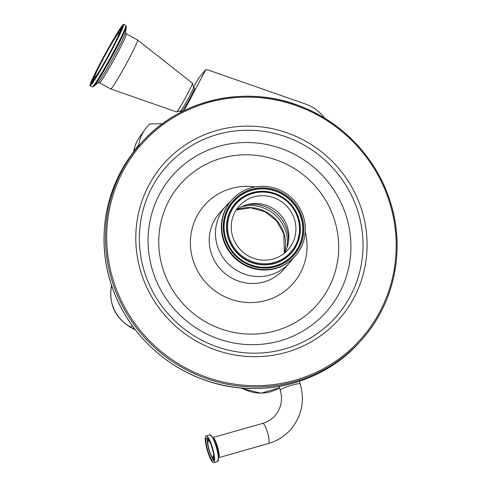 <?xml version="1.0" encoding="UTF-8"?>
<svg xmlns="http://www.w3.org/2000/svg" width="487" height="487" viewBox="0 0 487 487"><rect width="100%" height="100%" fill="white"/><g stroke="black" fill="none" stroke-linecap="round" stroke-linejoin="round"><path stroke-width="0.73" d="M280.293 386.185L279.258 387.055L280.238 390.184A10.452 1.309 162.6 0 1 280.372 389.862A10.452 1.309 162.6 0 1 290.855 385.497A10.452 1.309 162.6 0 1 300.181 383.933L299.359 381.315M212.186 446.798A13.898 2.849 -105.9 0 0 206.153 435.914A13.898 2.849 -105.9 0 0 207.724 451.766A13.898 2.849 -105.9 0 0 213.763 462.65A13.898 2.849 -105.9 0 0 212.186 446.798M211.869 447.151A11.932 2.447 -105.9 0 0 206.689 437.807A11.932 2.447 -105.9 0 0 208.04 451.412A11.932 2.447 -105.9 0 0 213.221 460.757A11.932 2.447 -105.9 0 0 211.869 447.151M209.361 440.796A9.527 1.954 -105.9 0 0 207.876 440.078A9.527 1.954 -105.9 0 0 209.197 450.767A9.527 1.954 -105.9 0 0 213.032 458.2A9.527 1.954 -105.9 0 0 213.921 456.812M210.81 444.089A8.48 1.741 -105.9 0 0 208.406 440.905A8.48 1.741 -105.9 0 0 209.367 450.578A8.48 1.741 -105.9 0 0 213.05 457.22A8.48 1.741 -105.9 0 0 213.416 453.245M292.87 258.554A42.679 41.432 -138 0 1 289.333 263.108A42.679 41.432 -138 0 1 248.973 275.405A42.679 41.432 -138 0 1 217.415 246.008A42.679 41.432 -138 0 1 225.852 206.044A42.679 41.432 -138 0 1 230.004 202.044M295.067 256.241L294.672 256.679A42.351 41.109 -138 0 1 254.622 268.885A42.351 41.109 -138 0 1 223.308 239.714A42.351 41.109 -138 0 1 231.678 200.054L232.068 199.615A42.351 41.109 -138 0 1 272.123 187.41A42.351 41.109 -138 0 1 303.438 216.581A42.351 41.109 -138 0 1 295.067 256.241A42.351 41.109 -138 0 1 255.011 268.447A42.351 41.109 -138 0 1 223.697 239.275A42.351 41.109 -138 0 1 232.068 199.615M232.713 236.706A32.775 31.813 -138 0 1 239.19 206.013A32.775 31.813 -138 0 1 270.188 196.571A32.775 31.813 -138 0 1 294.422 219.144A32.775 31.813 -138 0 1 287.945 249.837A32.775 31.813 -138 0 1 256.947 259.285A32.775 31.813 -138 0 1 232.713 236.706M236.012 210.226A32.775 31.813 -138 0 1 248.26 204.345A32.775 31.813 -138 0 1 287.391 226.966A32.775 31.813 -138 0 1 288.645 240.645A32.775 31.813 -138 0 1 284.091 253.447M100.115 64.668A25.774 1.455 118.7 0 1 119.278 32.41A25.774 1.455 118.7 0 1 113.666 45.352A25.774 1.455 118.7 0 1 94.502 77.61A25.774 1.455 118.7 0 1 100.115 64.668M116.083 41.906A34.967 1.972 118.7 0 1 90.077 85.669A34.967 1.972 118.7 0 1 97.698 68.113A34.967 1.972 118.7 0 1 123.698 24.35A34.967 1.972 118.7 0 1 116.083 41.906M131.472 54.008A27.905 1.577 118.7 0 1 110.732 88.938A27.905 1.577 118.7 0 1 110.719 88.932L99.476 82.772A27.905 1.577 118.7 0 0 120.228 47.842A27.905 1.577 118.7 0 0 126.31 33.834L137.553 39.995A27.905 1.577 118.7 0 1 137.565 40.001A27.905 1.577 118.7 0 1 131.472 54.008M137.565 40.001L192.389 83.167A16.418 0.925 118.7 0 1 192.42 83.21A16.418 0.925 118.7 0 1 188.804 91.404A16.418 0.925 118.7 0 1 176.659 111.955A16.418 0.925 118.7 0 1 176.611 111.955L110.732 88.938M192.42 83.21L193.607 87.319A13.38 0.755 118.7 0 1 190.667 93.997A13.38 0.755 118.7 0 1 180.762 110.75L176.659 111.955M180.738 110.756L182.016 111.176A13.131 0.743 -61.3 0 0 191.775 94.74A13.131 0.743 -61.3 0 0 194.642 88.147L193.601 87.295M162.445 123.759L149.838 123.935A38.217 37.097 42 0 0 145.108 129.305A38.217 37.097 42 0 0 138.765 144.633L138.527 146.057M324.573 118.134A38.217 37.097 42 0 0 305.799 104.157L208.753 70.201L205.861 69.604L184.056 110.683M193.57 87.197L196.261 82.126A9.423 0.53 118.7 0 1 199.226 77.445L205.861 69.604M180.013 112.74L181.018 110.847M300.181 383.933C304.996 401.069 301.745 416.361 290.435 429.814C284.414 436.431 277.085 440.997 268.447 443.505A10.452 2.143 -105.9 0 0 268.69 443.347A10.452 2.143 -105.9 0 0 267.266 431.585A10.452 2.143 -105.9 0 0 262.724 423.398L212.442 437.618M268.447 443.505L218.48 457.725A10.452 2.143 -105.9 0 0 217.299 445.806A10.452 2.143 -105.9 0 0 212.758 437.618M217.847 461.292A13.825 2.837 -105.9 0 0 218.407 458.632L218.419 456.374A11.171 2.289 -105.9 0 0 216.447 445.952A11.171 2.289 -105.9 0 0 213.416 438.799L212.216 436.882A13.825 2.837 -105.9 0 0 210.341 434.915M209.842 434.867A13.898 2.849 -105.9 0 1 215.875 445.751A13.898 2.849 -105.9 0 1 217.446 461.603L218.407 458.632A13.825 2.837 -105.9 0 0 215.96 445.733A13.825 2.837 -105.9 0 0 212.216 436.882L209.842 434.867L206.153 435.914M211.279 455.984A11.932 2.447 -105.9 0 0 213.769 460.045M207.535 438.123A11.932 2.447 -105.9 0 0 207.553 442.89M241.838 388.042L242.563 388.437L242.861 388.121M242.563 388.437A37.237 36.141 42 0 0 279.489 387.798L261.093 393.21L242.331 388.583A10.945 0.621 118.7 0 0 242.563 388.437M359.735 341.941A147.738 143.409 -138 0 1 220.021 384.523A147.738 143.409 -138 0 1 110.78 282.758A147.738 143.409 -138 0 1 139.988 144.414C106.836 180.647 95.361 235.032 110.768 282.789C124.027 326.047 158.458 362.638 200.954 378.649C255.827 400.521 321.822 385.266 359.735 341.941L361.141 340.376A147.738 143.409 -138 0 1 221.427 382.959A147.738 143.409 -138 0 1 112.187 281.194A147.738 143.409 -138 0 1 141.394 142.849A147.738 143.409 -138 0 1 281.072 100.261A147.738 143.409 -138 0 1 390.324 201.977M113.392 280.701A146.642 142.35 -138 0 1 207.931 102.587A146.642 142.35 -138 0 1 389.484 202.129A146.642 142.35 -138 0 1 294.945 380.25A146.642 142.35 -138 0 1 113.392 280.701M141.139 272.811A117.172 113.745 -138 0 1 216.678 130.486A117.172 113.745 -138 0 1 361.744 210.025A117.172 113.745 -138 0 1 286.204 352.351A117.172 113.745 -138 0 1 141.139 272.811M144.523 272.056A113.307 109.989 -138 0 1 217.567 134.436A113.307 109.989 -138 0 1 357.848 211.352A113.307 109.989 -138 0 1 284.798 348.972A113.307 109.989 -138 0 1 144.523 272.056M152.76 271.119A102.751 99.744 -138 0 1 219.004 146.307A102.751 99.744 -138 0 1 346.22 216.064A102.751 99.744 -138 0 1 279.976 340.87A102.751 99.744 -138 0 1 152.76 271.119M334.52 220.033A91.148 88.476 -138 0 1 275.758 330.74A91.148 88.476 -138 0 1 162.914 268.867A91.148 88.476 -138 0 1 221.676 158.159A91.148 88.476 -138 0 1 334.52 220.033M305.276 231.915A59.097 57.363 -138 0 1 264.618 300.832A59.097 57.363 -138 0 1 193.083 260.277A59.097 57.363 -138 0 1 255.176 186.874M289.333 263.108L283.093 270.048A42.679 41.432 -138 0 1 242.733 282.35A42.679 41.432 -138 0 1 211.175 252.948A42.679 41.432 -138 0 1 219.613 212.983L225.852 206.044M225.14 238.861A40.817 39.624 -138 0 1 251.456 189.285A40.817 39.624 -138 0 1 301.995 216.989A40.817 39.624 -138 0 1 275.679 266.572A40.817 39.624 -138 0 1 225.14 238.861M225.816 238.74A40.007 38.838 -138 0 1 251.609 190.143A40.007 38.838 -138 0 1 301.143 217.305A40.007 38.838 -138 0 1 275.35 265.902A40.007 38.838 -138 0 1 225.816 238.74M225.907 238.77A39.843 38.68 -138 0 1 251.596 190.374A39.843 38.68 -138 0 1 300.923 217.421A39.843 38.68 -138 0 1 275.24 265.817A39.843 38.68 -138 0 1 225.907 238.77M298.641 218.073A37.42 36.324 -138 0 1 274.516 263.522A37.42 36.324 -138 0 1 228.19 238.119A37.42 36.324 -138 0 1 252.315 192.669A37.42 36.324 -138 0 1 298.641 218.073M298.549 218.042A37.249 36.16 -138 0 1 274.534 263.29A37.249 36.16 -138 0 1 228.415 238.003A37.249 36.16 -138 0 1 252.43 192.755A37.249 36.16 -138 0 1 298.549 218.042M229.261 237.693A36.446 35.374 -138 0 1 252.753 193.424A36.446 35.374 -138 0 1 297.874 218.164A36.446 35.374 -138 0 1 274.382 262.426A36.446 35.374 -138 0 1 229.261 237.693M246.507 204.808A35.326 34.291 -138 0 1 286.837 229.572A35.326 34.291 -138 0 1 288.371 242.435M241.54 206.744A36.111 35.058 -138 0 1 285.747 231.398A36.111 35.058 -138 0 1 286.971 247.579M236.652 209.739A36.111 35.058 -138 0 1 283.939 233.407A36.111 35.058 -138 0 1 284.511 252.759M114.427 44.262A28.672 1.619 118.7 0 1 95.257 77.75A28.672 1.619 118.7 0 1 99.354 65.751A28.672 1.619 118.7 0 1 118.518 32.264A28.672 1.619 118.7 0 1 114.427 44.262M93.894 80.623A29.482 1.668 118.7 0 1 93.157 81.092L93.376 81.366M93.157 81.092L93.017 79.691C93.169 78.827 94.295 75.716 99.342 65.775C105.314 54.051 114.214 38.455 118.262 32.629C120.173 29.841 121.251 28.77 121.5 29.403A29.482 1.668 118.7 0 1 121.494 30.279M121.141 29.427A32.075 1.814 118.7 0 1 122.48 27.753M120.082 30.206A32.239 1.82 118.7 0 1 122.7 27.01M92.293 82.808A32.075 1.814 118.7 0 1 92.987 80.781M91.787 83.393A32.239 1.82 118.7 0 1 93.072 79.466M115.577 42.625A33.049 1.869 118.7 0 1 93.486 81.219A33.049 1.869 118.7 0 1 98.204 67.395A33.049 1.869 118.7 0 1 120.295 28.794A33.049 1.869 118.7 0 1 115.577 42.625M123.698 24.35L125.847 25.525A34.967 1.972 118.7 0 1 118.225 43.081A34.967 1.972 118.7 0 1 92.226 86.844L93.687 86.509A34.388 1.942 118.7 0 0 118.798 43.696A34.388 1.942 118.7 0 0 126.352 26.937A34.388 1.942 118.7 0 0 126.358 26.895M125.847 25.525L126.352 26.937L125.482 32.465A29.056 1.644 118.7 0 1 119.09 46.624A29.056 1.644 118.7 0 1 97.875 82.802L93.687 86.509M390.343 202.032A147.738 143.409 -138 0 1 361.141 340.376C394.287 304.144 405.762 249.758 390.355 202.002C377.102 158.744 342.671 122.152 300.169 106.142C245.296 84.269 179.307 99.525 141.394 142.849L139.988 144.414M145.108 129.305L139.879 136.579A37.237 36.141 42 0 0 133.7 151.512L138.765 144.633M139.879 136.579C136.628 141.139 134.534 146.191 133.602 151.731A10.945 2.234 9.4 0 1 133.7 151.512L133.615 152.029M111.626 285.449L111.2 288.036L112.095 286.825M111.59 285.327L111.109 288.255A10.945 2.234 9.4 0 1 111.2 288.036A37.237 36.141 42 0 0 130.498 326.99L132.038 325.371M111.109 288.255C109.258 305.16 115.65 318.127 130.273 327.136A10.945 0.621 -61.3 0 0 130.498 326.99L135.13 329.529M280.238 390.184C282.935 399.9 281.151 408.453 274.887 415.837C271.582 419.484 267.527 422.004 262.724 423.398M213.032 458.2L213.976 458.547M207.876 440.078L208.497 439.292M217.446 461.603L213.763 462.65M284.365 253.003L283.769 233.821L276.598 220.867L264.891 211.681L250.677 207.827L236.42 209.909M121.5 29.403L121.847 29.445M91.903 83.551L94.295 80.032C99.044 73.044 108.924 55.682 115.565 42.643C126.072 21.349 121.799 28.033 122.754 26.694L122.894 27.029M90.077 85.669L92.226 86.844M125.482 32.452L126.31 33.834M97.869 82.808L99.476 82.772M133.602 151.731L133.541 152.127M130.273 327.136L135.496 330.003M241.248 387.987L242.331 388.583"/></g></svg>
